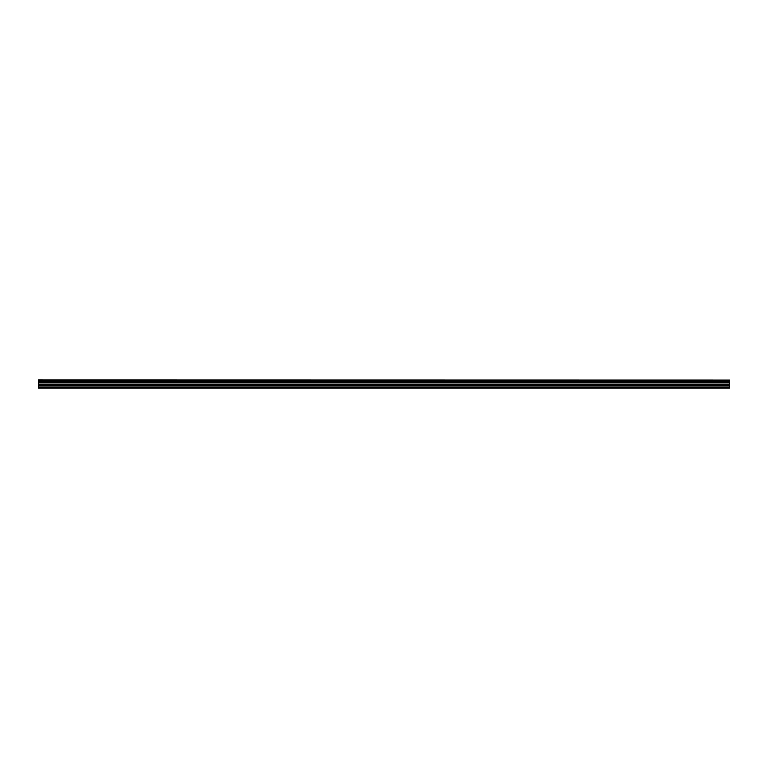 <?xml version="1.0" encoding="UTF-8"?>
<svg xmlns="http://www.w3.org/2000/svg" width="768" height="768" viewBox="0 0 768 768"><rect width="100%" height="100%" fill="white"/><g stroke="black" fill="none" stroke-linecap="round" stroke-linejoin="round"><path stroke-width="1.15" d="M38.4 385.91L38.4 382.541L729.6 382.541L729.6 385.91L38.4 385.91L38.4 387.571L729.6 387.533L729.6 388.022L38.4 388.022L729.6 387.533L729.6 385.91M38.4 380.083L729.6 380.083L38.4 379.978L38.4 382.541M729.6 380.083L729.6 380.774L38.4 380.774M38.4 380.89L729.6 380.774M729.6 380.89L729.6 381.686L38.4 381.686M38.4 381.802L729.6 381.686M729.6 381.802L729.6 382.483L38.4 382.483M729.6 382.925L38.4 382.925M729.6 384.797L38.4 384.797M38.4 382.781L729.6 382.781M729.6 387.984L38.4 387.984M38.4 386.054L729.6 386.054M38.4 384.941L729.6 384.941"/></g></svg>
